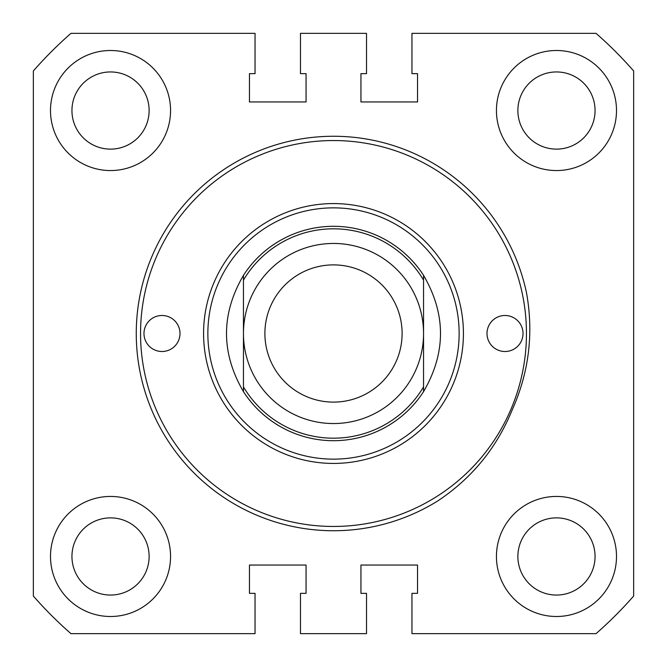 <?xml version="1.0" encoding="UTF-8"?>
<svg xmlns="http://www.w3.org/2000/svg" width="667" height="667" viewBox="0 0 667 667"><rect width="100%" height="100%" fill="white"/><g stroke="black" fill="none" stroke-linecap="round" stroke-linejoin="round"><path stroke-width="1" d="M523.02 333.5A18.009 18.009 0 0 0 505.011 315.491A18.009 18.009 0 0 0 487.002 333.5A18.009 18.009 0 0 0 505.011 351.509A18.009 18.009 0 0 0 523.02 333.5M179.998 333.5A18.009 18.009 0 0 0 161.989 315.491A18.009 18.009 0 0 0 143.98 333.5A18.009 18.009 0 0 0 161.989 351.509A18.009 18.009 0 0 0 179.998 333.5M207.862 333.5A125.638 125.638 0 0 0 333.5 459.138A125.638 125.638 0 0 0 459.138 333.5A125.638 125.638 0 0 0 333.5 207.862A125.638 125.638 0 0 0 207.862 333.5A125.638 125.638 0 0 1 333.5 207.862A125.638 125.638 0 0 1 459.138 333.5M136.26 333.5A197.24 197.24 0 0 0 437.769 500.925C471.861 478.272 496.682 447.924 512.214 409.888C528.973 372.311 533.758 333.408 526.571 293.163A197.24 197.24 0 0 0 136.26 333.5M333.5 226.305A107.195 107.195 0 0 1 423.545 275.338L423.545 280.107A104.686 104.686 0 0 0 243.455 280.107L243.455 333.5A90.045 90.045 0 0 0 333.5 423.545A90.045 90.045 0 0 0 423.545 333.5A90.045 90.045 0 0 0 333.5 243.455A90.045 90.045 0 0 0 243.455 333.5L243.455 391.662A107.195 107.195 0 0 0 333.5 440.695A107.195 107.195 0 0 1 243.455 391.662C220.86 352.885 220.86 314.115 243.455 275.338A107.195 107.195 0 0 1 333.5 226.305A107.195 107.195 0 0 0 243.455 275.338A107.195 107.195 0 0 1 423.545 275.338A107.195 107.195 0 0 0 243.455 275.338L243.455 391.379M140.545 333.5A192.955 192.955 0 0 0 333.5 526.455A192.955 192.955 0 0 0 526.455 333.5A192.955 192.955 0 0 0 333.5 140.545A192.955 192.955 0 0 0 140.545 333.5M71.944 556.47A38.594 38.594 0 0 0 110.53 595.056A38.594 38.594 0 0 0 149.125 556.47A38.594 38.594 0 0 0 110.53 517.875A38.594 38.594 0 0 0 71.944 556.47M517.875 556.47A38.594 38.594 0 0 0 556.47 595.056A38.594 38.594 0 0 0 595.056 556.47A38.594 38.594 0 0 0 556.47 517.875A38.594 38.594 0 0 0 517.875 556.47M71.944 110.53A38.594 38.594 0 0 0 110.53 149.125A38.594 38.594 0 0 0 149.125 110.53A38.594 38.594 0 0 0 110.53 71.944A38.594 38.594 0 0 0 71.944 110.53M517.875 110.53A38.594 38.594 0 0 0 556.47 149.125A38.594 38.594 0 0 0 595.056 110.53A38.594 38.594 0 0 0 556.47 71.944A38.594 38.594 0 0 0 517.875 110.53M50.5 556.47A60.03 60.03 0 0 0 110.53 616.5A60.03 60.03 0 0 0 170.56 556.47A60.03 60.03 0 0 0 110.53 496.44A60.03 60.03 0 0 0 50.5 556.47M496.44 556.47A60.03 60.03 0 0 0 556.47 616.5A60.03 60.03 0 0 0 616.5 556.47A60.03 60.03 0 0 0 556.47 496.44A60.03 60.03 0 0 0 496.44 556.47M496.44 110.53A60.03 60.03 0 0 0 556.47 170.56A60.03 60.03 0 0 0 616.5 110.53A60.03 60.03 0 0 0 556.47 50.5A60.03 60.03 0 0 0 496.44 110.53M50.5 110.53A60.03 60.03 0 0 0 110.53 170.56A60.03 60.03 0 0 0 170.56 110.53A60.03 60.03 0 0 0 110.53 50.5A60.03 60.03 0 0 0 50.5 110.53M596.04 33.35L411.964 33.35L411.964 73.653L417.542 73.653L417.542 101.959L360.939 101.959L360.939 73.653L366.517 73.653L366.517 33.35L300.483 33.35L300.483 73.653L306.061 73.653L306.061 101.959L249.458 101.959L249.458 73.653L255.036 73.653L255.036 33.35L70.96 33.35A398.774 398.774 0 0 0 33.35 70.96L33.35 596.04A398.774 398.774 0 0 0 70.96 633.65L255.036 633.65L255.036 593.347L249.458 593.347L249.458 565.041L306.061 565.041L306.061 593.347L300.483 593.347L300.483 633.65L366.517 633.65L366.517 593.347L360.939 593.347L360.939 565.041L417.542 565.041L417.542 593.347L411.964 593.347L411.964 633.65L596.04 633.65A398.774 398.774 0 0 0 633.65 596.04L633.65 70.96A398.774 398.774 0 0 0 596.04 33.35M333.5 264.891A68.609 68.609 0 0 0 264.891 333.5A68.609 68.609 0 0 0 333.5 402.109A68.609 68.609 0 0 0 402.109 333.5A68.609 68.609 0 0 0 333.5 264.891M423.545 275.338C446.14 314.115 446.14 352.885 423.545 391.662A107.195 107.195 0 0 1 333.5 440.695A107.195 107.195 0 0 0 423.545 391.662L423.545 275.338M423.545 280.107L423.545 391.662M243.455 280.107L243.455 275.338M463.423 333.5A129.923 129.923 0 0 1 333.5 463.423A129.923 129.923 0 0 1 203.577 333.5A129.923 129.923 0 0 1 333.5 203.577A129.923 129.923 0 0 1 463.423 333.5M243.455 386.893A104.686 104.686 0 0 0 423.545 386.893"/></g></svg>
